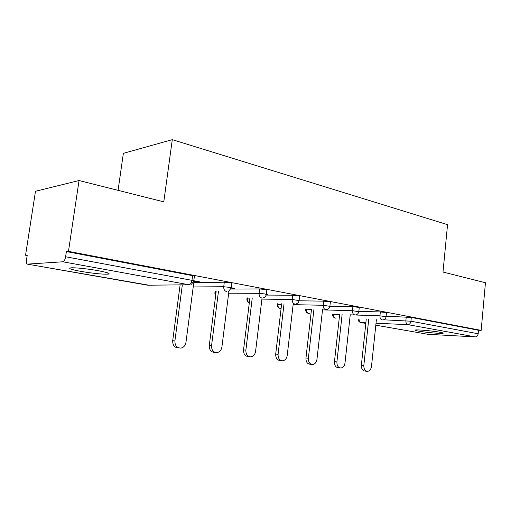 <?xml version="1.0" encoding="UTF-8"?>
<svg xmlns="http://www.w3.org/2000/svg" width="511" height="511" viewBox="0 0 511 511"><rect width="100%" height="100%" fill="white"/><g stroke="black" fill="none" stroke-linecap="round" stroke-linejoin="round"><path stroke-width="0.77" d="M81.121 271.424C93.085 273.411 102.002 274.33 107.872 274.177C111.123 273.704 107.891 272.542 98.169 270.689C88.326 268.888 74.925 267.483 71.003 267.834C67.644 268.345 71.023 269.546 81.121 271.424M418.566 331.128C425.65 332.425 441.351 333.824 443.011 333.287C443.72 333.089 442.679 332.738 439.888 332.22C432.874 330.911 416.861 329.486 415.277 330.023C414.523 330.227 415.622 330.598 418.566 331.128M118.067 190.348L123.375 153.338L172.29 139.656L447.547 224.661L442.999 272.05L485.45 282.73L481.164 330.387L478.488 330.259L411.31 317.433L410.933 321.208L478.168 333.76L478.488 330.259M25.55 255.238L27.249 255.085L26.515 259.824C26.214 262.22 26.47 263.65 27.294 264.13L62.84 261.785C64.124 261.408 65.05 259.735 65.619 256.758L66.398 251.553L68.468 251.367L79.045 180.536L35.483 191.274L25.55 255.238L27.179 255.538M478.168 333.76C477.83 335.74 476.84 336.781 475.211 336.89L427.975 334.309L375.815 325.181M79.045 180.536L163.782 201.845L172.29 139.656M68.468 251.367L481.164 330.387M66.398 251.553L192.59 275.659C194.423 276.023 195.01 276.272 194.352 276.406L193.778 280.782M386.124 316.2L411.31 317.433M193.784 282.653L224.297 282.213L230.25 282.851C231.86 283.171 232.384 283.394 231.815 283.509L231.279 287.77M230.94 289.028L259.633 288.945L265.413 289.565L266.812 290.152L266.314 294.304M266.154 295.071L292.707 295.249L298.328 295.85L299.58 296.374L299.114 300.417M299.056 300.787L323.731 301.158L329.205 301.752L330.33 302.218L329.895 306.153M329.991 306.21L352.89 306.715L358.217 307.29L359.239 307.705L358.831 311.55M358.85 311.34L380.344 311.946L385.537 312.508L386.463 312.885L386.08 316.628M266.352 294.502L267.604 294.508L266.314 294.272M231.221 288.159L234.76 288.383L231.285 287.731M193.969 281.229L199.744 281.848L193.784 280.737M232.448 288.389L232.499 287.961M197.489 281.88L197.546 281.44M366.802 371.267L365.026 371.069C362.51 370.705 361.29 368.738 361.373 365.167L363.838 365.422C363.762 368.999 364.982 370.973 367.498 371.344C369.67 371.043 370.999 369.402 371.491 366.413L376.383 319.714M363.838 365.422L368.706 319.413M361.373 365.167L366.24 319.318M340 367.946L338.378 367.767C335.689 367.415 334.379 365.384 334.462 361.686L336.909 361.929C336.832 365.646 338.135 367.677 340.831 368.035C343.105 367.703 344.497 366.023 345.008 362.982L350.239 314.802M336.909 361.929L342.108 314.533M334.462 361.686L339.655 314.45M311.595 364.42L310.171 364.266C307.277 363.934 305.872 361.845 305.955 357.987L308.369 358.23C308.293 362.101 309.698 364.196 312.591 364.528C314.974 364.164 316.43 362.433 316.961 359.342L322.556 309.577M308.369 358.23L313.926 309.347M305.955 357.987L311.506 309.276M281.42 360.67L280.264 360.549C277.147 360.261 275.627 358.096 275.704 354.072L278.08 354.302C278.003 358.345 279.53 360.517 282.653 360.804C285.132 360.389 286.652 358.62 287.208 355.484L293.212 304.007M278.08 354.302L284.033 303.821M275.704 354.072L281.65 303.77M249.298 356.678L248.518 356.595C245.127 356.371 243.466 354.136 243.536 349.901L245.868 350.124C245.797 354.378 247.465 356.621 250.863 356.844C253.437 356.359 255.008 354.545 255.577 351.389L262.041 298.028M245.868 350.124L252.262 297.926M243.536 349.901L249.924 297.9M215.022 352.392L214.786 352.366C211.056 352.258 209.223 349.958 209.274 345.462L211.548 345.679C211.497 350.188 213.336 352.501 217.066 352.609C219.711 352.034 221.327 350.169 221.902 347.02L228.928 291.187M211.548 345.679L218.433 291.615M209.274 345.462L216.147 291.615M178.601 347.882C174.609 347.767 172.641 345.379 172.699 340.722L174.903 340.926C174.883 345.787 176.966 348.17 181.13 348.061C183.788 347.346 185.397 345.449 185.959 342.364L194.001 280.993M174.903 340.926L182.338 284.838M172.699 340.722L180.121 284.863M475.211 336.89L407.931 324.638L376.013 323.246M365.87 322.799L361.098 322.594L365.806 323.418L361.022 322.588M375.815 325.168L427.975 334.309M383.505 319.79L410.933 321.208C410.557 323.348 409.554 324.491 407.931 324.638C406.488 324.159 405.798 322.831 405.868 320.653L406.245 316.884M359.048 319.043C359.048 320.991 359.731 322.179 361.098 322.594L360.766 322.543C359.022 322.032 358.16 320.851 358.185 319.005M27.537 264.161L147.711 285.215L189.025 284.768L62.84 261.785M65.619 256.758L191.976 280.341L192.59 275.659M189.025 284.768C190.494 284.486 191.478 283.011 191.976 280.341C193.81 280.705 194.397 280.941 193.746 281.056L191.497 284.231M27.479 264.161L148.899 285.202M332.655 314.399L333.466 314.271C333.396 316.366 334.111 317.657 335.612 318.129L336.123 318.149M350.233 314.833L379.941 315.83C379.871 318.066 380.593 319.432 382.119 319.937L382.784 319.937C384.598 319.637 385.69 318.577 386.067 316.75L379.941 315.83L380.344 311.946M333.466 314.271L339.655 314.476M306.466 309.142L311.474 309.577M322.524 309.883L352.456 310.714L352.89 306.715M277.901 303.7L277.824 304.32L281.574 304.403M293.135 304.645L323.265 305.278L323.731 301.158M247.643 297.875L247.516 298.903L249.796 298.929M261.913 299.095L292.209 299.491L292.707 295.249M215.533 291.615L215.342 293.148L215.955 293.148M228.673 293.205L259.096 293.327L259.633 288.945M193.222 286.946L223.722 286.741L224.297 282.213M305.68 309.577L306.428 309.436C306.351 311.595 307.105 312.917 308.695 313.415L309.27 313.435M354.768 314.955L355.547 314.942C357.342 314.597 358.435 313.511 358.811 311.691L352.456 310.714C352.379 313.013 353.146 314.431 354.768 314.955M277.154 304.479L277.824 304.32C277.741 306.543 278.54 307.909 280.22 308.427L280.878 308.446M325.718 309.666L326.663 309.628C328.426 309.225 329.493 308.127 329.876 306.319L323.265 305.278C323.182 307.648 324 309.117 325.718 309.666M294.821 304.039C292.988 303.457 292.113 301.944 292.209 299.491L299.095 300.602C298.718 302.371 297.677 303.496 295.978 303.962M249.311 302.889C247.982 302.071 247.388 300.743 247.516 298.903L246.941 298.922C246.762 300.89 247.554 302.237 249.298 302.978M246.922 299.082L247.069 297.868M261.881 298.034C259.92 297.428 258.994 295.856 259.096 293.327L264.883 293.953L266.288 294.515C265.918 296.22 264.934 297.345 263.331 297.894M215.655 295.486L215.342 293.148L214.856 293.167L215.572 296.15M215.31 293.486L214.856 293.167L215.054 291.615M226.692 291.628C224.604 290.989 223.614 289.354 223.722 286.741L229.675 287.38L231.247 288.012L228.564 291.353M108.045 272.995L107.872 274.177M332.674 314.214L332.667 314.291C332.559 316.264 333.434 317.523 335.28 318.078M305.738 309.123L305.699 309.455C305.578 311.493 306.466 312.796 308.369 313.364M277.249 303.687L277.173 304.345C277.032 306.447 277.939 307.794 279.9 308.376"/></g></svg>
